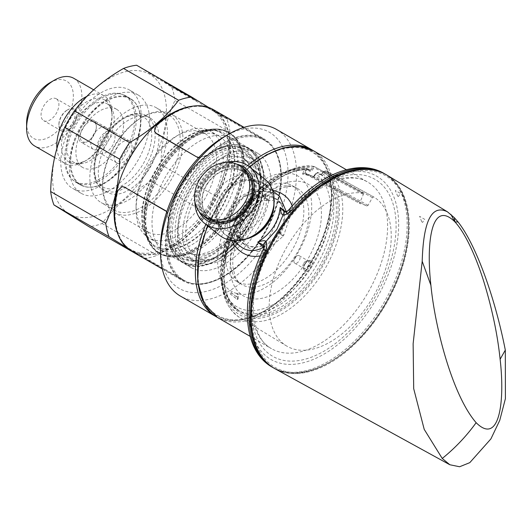 <?xml version="1.0" encoding="UTF-8"?>
<svg xmlns="http://www.w3.org/2000/svg" width="532" height="532" viewBox="0 0 532 532"><rect width="100%" height="100%" fill="white"/><g stroke="black" fill="none" stroke-linecap="round" stroke-linejoin="round"><path stroke-width="0.4" stroke-dasharray="2.66 2" d="M421.71 221.664L422.541 222.429L424.749 219.364L419.575 216.338A5038.153 4047.343 136.9 0 1 421.71 221.664M397.983 196.355L397.49 195.783A5038.153 4056.121 -43.1 0 0 395.356 190.456L400.536 193.488L398.328 196.554L397.983 196.355M166.715 211.902L168.611 220.295A81.762 47.208 120 0 0 182.549 280.657A81.762 47.208 120 0 0 264.311 233.448A81.762 47.208 120 0 0 264.311 139.038A81.762 47.208 120 0 0 207.148 155.191L198.788 157.558M213.299 109.585A81.762 47.208 -60 0 1 213.299 203.995A81.762 47.208 -60 0 1 131.53 251.204M198.556 157.818L207.307 155.557A81.163 46.863 -60 0 1 264.012 139.557A81.163 46.863 -60 0 1 264.012 233.275A81.163 46.863 -60 0 1 182.848 280.138A81.163 46.863 -60 0 1 168.996 220.261L166.822 211.583M122.167 186.592L117.984 190.808A81.163 46.863 120 0 0 131.836 250.685A81.163 46.863 120 0 0 213 203.823A81.163 46.863 120 0 0 213 110.104A81.163 46.863 120 0 0 156.288 126.104L154.599 131.49M363.143 193.149A86.317 49.835 120 0 0 282.904 254.296A86.317 49.835 120 0 0 286.529 345.94A86.317 49.835 120 0 0 372.972 297.109A86.317 49.835 120 0 0 373.637 196.907L372.42 197.618L368.078 205.325L366.874 206.044A75.045 43.325 120 0 0 360.117 203.616L360.011 203.59M368.078 205.325L314.518 175.899L313.587 176.551L313.082 177.901L313.308 176.617A73.722 42.56 120 0 0 313.042 176.464A73.722 42.56 120 0 0 305.248 173.731L360.117 203.623L359.891 202.393L363.383 194.386L363.256 193.196L314.445 166.642A1.204 0.678 118.5 0 0 314.319 166.602L363.137 193.156M274.997 368.736A111.826 64.565 120 0 0 386.132 303.779A111.826 64.565 120 0 0 386.817 175.061M279.938 231.34A110.623 63.867 120 0 0 303.466 371.821A110.623 63.867 120 0 0 407.253 211.344A110.623 63.867 120 0 0 279.938 231.34M372.42 197.618L324.779 171.484L323.143 171.903A82.733 47.767 120 0 1 299.556 296.284A82.733 47.767 120 0 1 222.788 268.826A82.733 47.767 120 0 1 311.712 167.819L313.255 168.438L314.578 167.833A1.204 0.678 118.5 0 0 314.472 166.649A1.204 0.678 118.5 0 0 314.445 166.636L314.319 166.602A85.14 49.157 120 0 0 235.636 227.57A85.14 49.157 120 0 0 239.48 317.418A85.14 49.157 120 0 0 324.44 269.777A85.14 49.157 120 0 0 326.01 170.779L323.143 171.903L322.226 173.538L320.829 174.124A79.66 45.991 -60 0 1 319.4 266.359A79.66 45.991 -60 0 1 240.225 311.526A79.66 45.991 -60 0 1 235.856 227.729A79.66 45.991 -60 0 1 309.591 170.1L307.004 168.624A79.66 45.991 120 0 0 233.289 226.286A79.66 45.991 120 0 0 237.671 310.056A79.66 45.991 120 0 0 316.833 264.916A79.66 45.991 120 0 0 318.309 172.667L315.41 173.778L313.082 177.901A72.518 41.868 120 0 0 302.495 174.117L305.009 172.501L305.907 170.446L307.243 169.854L309.837 171.331L312.51 170.134L310.974 169.509L311.712 167.819L314.319 166.602M306.419 168.425C282.725 164.674 250.24 189.871 233.355 223.892C215.014 258.938 216.305 298.492 237.671 310.056L240.225 311.526C223.613 300.148 219.942 278.116 229.206 245.452C241.887 203.064 283.224 165.093 309.89 170.2L310.974 169.509A80.864 46.683 -60 0 0 224.098 268.261A80.864 46.683 -60 0 0 299.117 295.1A80.864 46.683 -60 0 0 322.226 173.538L322.944 171.803L325.99 170.772L373.624 196.907L326.01 170.779L324.846 171.377A1.204 0.712 -61.3 0 0 324.779 171.484M236.594 235.776A27.79 22.603 -51.4 0 0 242.12 242.718A27.79 22.603 -51.4 0 0 246.795 245.352A27.79 22.603 -51.4 0 0 278.568 232.67L279.533 233.189A27.345 22.244 128.6 0 1 248.125 245.87A27.345 22.244 128.6 0 1 238.004 236.261L236.594 235.776L243.21 240.876L249.122 248.138L257.461 251.636L266.771 250.373L283.15 236.281L282.791 235.45L283.742 235.377L289.415 218.273L283.563 204.88L276.8 199.3A27.79 22.603 -51.4 0 0 262.981 194.978L263.839 196.301A27.345 22.244 128.6 0 1 281.209 204.454A27.345 22.244 128.6 0 1 279.899 232.617L279.214 231.679A27.79 22.603 -51.4 0 0 280.404 203.271A27.79 22.603 -51.4 0 0 276.8 199.3M243.21 240.876A85.413 49.31 -60 0 1 243.636 239.892L242.792 240.018L236.188 234.858L237.771 235.729A27.345 22.244 128.6 0 1 263.24 196.348L261.93 195.051A27.79 22.603 -51.4 0 0 236.188 234.858M261.93 195.051L268.454 200.331C249.209 199.527 233.615 223.633 242.792 240.018M268.454 200.331L268.733 201.076A85.413 49.31 -60 0 1 269.438 200.318L272.178 200.451L281.042 203.144L283.563 204.88M239.48 213.538A55.408 31.993 -60 0 1 292.028 185.475A55.408 31.993 -60 0 1 292.367 249.648A55.408 31.993 -60 0 1 236.62 281.441A55.408 31.993 -60 0 1 239.48 213.538M310.961 262.442A94.39 54.497 120 0 0 331.409 195.124A94.39 54.497 120 0 0 264.663 156.588A94.39 54.497 120 0 0 197.924 272.191A94.39 54.497 120 0 0 264.67 310.721A94.39 54.497 120 0 0 310.961 262.442M294.901 257.807A66.52 38.404 120 0 0 280.756 173.332A66.52 38.404 120 0 0 218.346 269.83A66.52 38.404 120 0 0 294.901 257.807M224.278 136.704A90.181 52.069 -60 0 1 288.045 173.518A90.181 52.069 -60 0 1 224.278 283.968A90.181 52.069 -60 0 1 160.511 247.154M265.388 140.894A80.711 46.597 -60 0 1 264.251 234.299A80.711 46.597 -60 0 1 183.926 280.238A80.711 46.597 -60 0 1 183.926 187.038A80.711 46.597 -60 0 1 264.637 140.441A80.711 46.597 -60 0 1 265.388 140.894M276.627 129.489A96.192 55.534 -60 0 1 275.709 242.133A96.192 55.534 -60 0 1 180.434 296.098M216.404 316.839A96.192 55.534 120 0 0 263.393 311.459A96.192 55.534 120 0 0 310.568 262.256A96.192 55.534 120 0 0 331.409 193.648A96.192 55.534 120 0 0 312.57 150.27M247.679 165.572A96.192 55.534 120 0 0 205.818 224.324M175.62 88.192L177.768 89.436M177.615 89.695L175.467 88.452M178.373 89.921L180.86 91.358M180.707 91.617L178.22 90.181M184.065 93.745L191.773 97.848L184.218 93.486M160.471 79.468L167.001 82.959L160.624 79.208M187.623 95.408L184.178 93.007L187.776 95.148M183.706 93.313L180.488 91.065L184.019 92.814L176.877 88.691L184.019 92.814M184.73 93.951L182.356 92.581L186.187 94.856L182.509 92.322L184.883 93.692M181.232 91.171L183.354 92.402M183.201 92.661L181.08 91.431M178.273 90.287L173.452 87.361L178.426 90.028M170.792 85.885L164.601 82.034L173.106 86.876L164.754 81.775L170.945 85.625M165.858 82.719L162.486 80.365L166.011 82.467M185.262 93.938L176.724 88.95L185.415 93.679M173.592 87.627L177.482 89.602L173.745 87.368M190.177 97.157L183.726 93.28L190.33 96.897M170.267 85.306L166.835 83.245L170.42 85.047M196.474 100.907L192.577 98.586L196.627 100.648M171.883 86.384L170.26 85.379L172.036 86.124M175.68 88.405L172.833 86.709L175.833 88.146M176.87 88.937L172.149 86.211L178.346 89.855L172.302 85.951L177.023 88.678M179.517 90.792L185.316 94.144L176.571 88.957L185.469 93.885L179.67 90.533M166.104 82.719L170.213 84.814L166.257 82.46M182.503 92.847L177.635 89.961L182.656 92.588M186.526 94.816L190.383 97.123L186.679 94.556M191.214 97.376L193.335 98.606M193.183 98.866L191.061 97.635M116.867 109.459A33.669 19.438 120 0 0 116.555 109.266A33.669 19.438 120 0 0 82.886 128.704A33.669 19.438 120 0 0 82.886 167.58A33.669 19.438 120 0 0 116.395 148.421A33.669 19.438 120 0 0 116.867 109.459M67.112 110.157A12.628 7.288 -60 0 1 67.837 109.705A12.628 7.288 -60 0 1 74.148 109.08A12.628 7.288 -60 0 1 74.267 109.153A12.628 7.288 -60 0 1 74.088 123.763A12.628 7.288 -60 0 1 61.526 130.952A12.628 7.288 -60 0 1 58.906 125.173A12.628 7.288 -60 0 1 67.112 110.157M56.412 98.846A12.628 7.288 120 0 0 56.292 98.772A12.628 7.288 120 0 0 43.671 106.061A12.628 7.288 120 0 0 43.671 120.644A12.628 7.288 120 0 0 56.232 113.456A12.628 7.288 120 0 0 56.412 98.846M136.631 65.25L171.676 87.042A88.678 51.198 -60 0 1 174.955 100.435C166.17 119.434 161.509 140.814 160.957 164.574A88.678 51.198 -60 0 1 151.135 181.166C130.673 192.903 114.327 207.021 102.097 223.513A88.678 51.198 -60 0 1 88.99 226.712M160.957 164.574L216.032 196.368C224.817 177.369 229.485 155.989 230.03 132.229A88.678 51.198 120 0 0 226.752 118.842L208.637 107.444M144.172 258.499A88.678 51.198 120 0 0 157.173 255.307C177.635 243.57 193.981 229.452 206.21 212.96A88.678 51.198 120 0 0 216.032 196.368M206.21 212.96L151.135 181.166M68.462 213.385A80.565 46.51 -60 0 1 95.793 88.132A80.565 46.51 -60 0 1 164.235 130.692A80.565 46.51 -60 0 1 68.462 213.385M138.44 95.188A56.811 32.804 120 0 0 137.908 94.869A56.811 32.804 120 0 0 81.09 127.667A56.811 32.804 120 0 0 81.09 193.269A56.811 32.804 120 0 0 137.635 160.937A56.811 32.804 120 0 0 138.44 95.188M129.934 90.274A56.811 32.804 -60 0 1 129.136 156.029A56.811 32.804 -60 0 1 72.591 188.361A56.811 32.804 -60 0 1 72.591 122.759A56.811 32.804 -60 0 1 129.402 89.961A56.811 32.804 -60 0 1 129.934 90.274M126.41 96.225A49.902 28.808 120 0 0 125.944 95.946A49.902 28.808 120 0 0 76.043 124.754A49.902 28.808 120 0 0 76.043 182.376A49.902 28.808 120 0 0 125.712 153.974A49.902 28.808 120 0 0 126.41 96.225M131.072 99.265A49.602 28.635 -60 0 1 140.661 117.293A49.602 28.635 -60 0 1 101.891 184.451A49.602 28.635 -60 0 1 81.01 184.897A49.602 28.635 -60 0 1 81.01 127.62A49.602 28.635 -60 0 1 130.606 98.985A49.602 28.635 -60 0 1 131.072 99.265M56.911 148.508A39.075 22.563 120 0 0 64.877 163.43A39.075 22.563 120 0 0 84.415 161.495A39.075 22.563 120 0 0 112.046 113.635A39.075 22.563 120 0 0 104.319 95.966A39.075 22.563 120 0 0 103.953 95.747A39.075 22.563 120 0 0 86.862 96.392M73.768 78.317A39.075 22.563 -60 0 1 74.134 78.537A39.075 22.563 -60 0 1 73.589 123.763A39.075 22.563 -60 0 1 34.693 146.007M49.981 82.713A33.064 19.092 -60 0 1 71.501 107.85A33.064 19.092 -60 0 1 33.137 138.16A33.064 19.092 -60 0 1 26.6 123.205M192.019 106.274A80.711 46.597 -60 0 1 211.497 109.758A80.711 46.597 -60 0 1 212.248 110.21A80.711 46.597 -60 0 1 211.111 203.616A80.711 46.597 -60 0 1 130.786 249.555A80.711 46.597 -60 0 1 118.024 234.439M143.028 257.84L126.436 247.413M171.676 87.042L226.752 118.842M102.097 223.513L157.173 255.307M230.03 132.229L174.955 100.435M124.987 95.747A49.602 28.635 -60 0 1 124.282 153.15A49.602 28.635 -60 0 1 74.919 181.379A49.602 28.635 -60 0 1 74.919 124.109A49.602 28.635 -60 0 1 124.521 95.467A49.602 28.635 -60 0 1 124.987 95.747M66.334 110.609A11.425 6.597 -60 0 1 66.985 110.197A11.425 6.597 -60 0 1 75.065 114.865A11.425 6.597 -60 0 1 66.985 128.85A11.425 6.597 -60 0 1 58.906 124.189A11.425 6.597 -60 0 1 66.334 110.609M279.533 233.189L279.3 232.664L279.899 232.617M237.771 235.729L238.369 235.689L238.004 236.261M263.839 196.301L263.473 196.873L263.24 196.348M206.077 217.994A30.962 25.184 128.6 0 1 198.07 203.264A30.962 25.184 128.6 0 1 213.053 171.091A30.962 25.184 128.6 0 1 244.727 169.608M279.214 231.679L283.742 235.377M279.3 232.664L282.791 235.45M269.438 200.318L262.981 194.978M263.473 196.873L268.733 201.076M288.836 209.841A6.012 1.47 -139.7 0 0 289.175 211.27A105.815 61.094 -60 0 1 398.269 216.019A105.815 61.094 -60 0 1 303.386 362.731A105.815 61.094 -60 0 1 264.564 249.328A6.012 0.632 25.7 0 0 263.393 249.175M285.086 211.909A6.012 2.461 -92.1 0 1 286.036 212.321L289.175 211.27L290.851 212.614A3.006 2.447 -51.4 0 1 286.854 213.731L287.898 214.33A3.006 2.667 -69.7 0 0 291.19 212.973L290.851 212.614A102.204 59.005 120 0 1 395.748 217.987A102.204 59.005 120 0 1 304.257 359.452A102.204 59.005 120 0 1 266.239 250.672L266.791 252.141L262.595 255.4L260.288 255.972M286.036 212.321L284.128 211.53M291.19 212.973L292.168 212.913L292.926 208.504C289.9 211.995 287.686 213.239 286.269 212.221L286.056 212.095A3.006 2.447 -51.4 0 0 286.854 213.731L283.609 211.144M231.234 240.358L228.095 231.713L227.29 226.353L227.304 220.88L228.162 215.513L229.897 210.306L234.06 203.197L239.912 197.292L244.534 194.187L249.594 191.806L254.928 190.177L260.414 189.292L265.867 189.153L272.391 189.977M292.228 205.957L292.926 208.504A96.192 55.534 120 0 1 367.685 182.057L346.319 169.721M250.126 336.337L271.493 348.673C250.665 338.552 246.309 294.449 266.791 252.141L262.595 255.4A96.192 55.534 120 0 0 271.493 348.673A96.192 55.534 120 0 0 363.309 300.287A96.192 55.534 120 0 0 367.685 182.057C350.841 171.111 317.956 182.669 292.168 212.913L290.465 214.23L287.898 214.33A3.006 2.667 -69.7 0 1 286.269 212.221L286.302 211.643M279.679 196.375L277.125 194.639L267.077 191.347L255.407 191.713L244.108 196.009L235.117 204.095L230.057 214.968L229.518 226.838L233.109 237.844L239.919 246.176C234.885 241.495 231.846 236.461 230.808 231.068C228.348 220.953 230.629 211.517 237.658 202.758C249.009 190.908 263.48 190.323 270.409 192.178C275.21 193.535 278.303 194.931 279.679 196.375M266.645 250.924A3.006 2.6 -30.5 0 0 266.878 248.112L267.33 250.346C266.918 249.847 268.407 253.525 262.595 255.4C264.683 250.991 265.069 248.211 263.739 247.061M263.766 245.425L263.766 245.425A6.012 2.879 154.5 0 0 264.258 246.003L264.564 249.328L266.239 250.672A3.006 2.447 -51.4 0 0 265.993 247.094L266.878 248.105A3.006 2.6 -30.5 0 0 266.878 248.105A3.006 2.6 -30.5 0 0 266.12 247.333A3.006 2.6 -30.5 0 0 263.985 247.001M263.267 244.913L265.993 247.094A3.006 2.447 -51.4 0 0 263.998 246.722M219.523 235.277A36.07 29.34 128.6 0 1 217.774 190.542A36.07 29.34 128.6 0 1 261.578 176.877A36.07 29.34 128.6 0 1 264.55 178.905M226.127 162.38A36.07 29.34 -51.4 0 0 194.912 201.448M236.767 164.175A32.465 26.407 -51.4 0 0 204.773 177.322A32.465 26.407 -51.4 0 0 199.021 211.43M335.546 188.827L313.042 176.464L304.956 173.638L302.495 174.117L304.364 169.828L305.907 170.446M236.973 299.243L237.525 298.392L237.738 293.897L236.94 293.265L236.314 296.73L230.901 292.407L230.057 293.711L236.973 299.243L237.611 299.609L238.163 298.758L237.525 298.392M305.302 263.646A6.045 3.491 -60 0 1 308.048 260.906A6.045 3.491 -60 0 1 312.317 263.373A6.045 3.491 -60 0 1 308.048 270.775A6.045 3.491 -60 0 1 303.772 268.308A6.045 3.491 -60 0 1 305.302 263.646M319.586 174.815A1.204 0.712 -60 0 1 319.652 174.709A1.204 0.712 -60 0 1 320.809 174.11L322.026 173.439L322.445 173.691L319.586 174.815L317.065 173.365L315.41 173.778A77.253 44.602 120 0 1 293.145 289.887A77.253 44.602 120 0 1 221.525 264.271A77.253 44.602 120 0 1 304.364 169.828L307.004 168.624A1.204 0.678 -60.3 0 1 307.15 168.677A1.204 0.678 -60.3 0 1 307.243 169.854M309.591 170.1A1.204 0.678 -60.3 0 1 309.744 170.154L307.004 168.624M317.065 173.365A1.204 0.712 -60 0 1 317.132 173.259A1.204 0.712 -60 0 1 318.289 172.661L320.829 174.124M315.636 173.931L314.518 175.899L313.308 176.617L316.48 172.548L317.79 172.454L320.809 174.11M335.805 188.973L366.874 206.044M359.891 202.393L305.009 172.501L305.122 173.685L360.018 203.59M309.75 170.16A1.204 0.678 -60.3 0 1 309.837 171.331M230.057 293.711L237.611 299.609M230.901 292.407L231.54 292.773L230.695 294.083M236.314 296.73L231.54 292.773M237.738 293.897L238.376 294.269L237.578 293.631L236.953 297.095M237.578 293.631L236.94 293.265M238.163 298.758L238.376 294.269M304.996 263.593A4.841 2.793 -60 0 1 307.197 261.398A4.841 2.793 -60 0 1 309.112 260.966A4.841 2.793 -60 0 1 309.617 266.745A4.841 2.793 -60 0 1 304.357 269.205A4.841 2.793 -60 0 1 303.772 267.323A4.841 2.793 -60 0 1 304.996 263.593M303.938 263.034A4.356 2.514 -60 0 1 307.649 260.667A4.356 2.514 -60 0 1 308.101 260.84A4.356 2.514 -60 0 1 308.101 265.874A4.356 2.514 -60 0 1 303.739 268.387A4.356 2.514 -60 0 1 303.366 268.081A4.356 2.514 -60 0 1 303.938 263.034M296.224 256.457A4.356 2.514 120 0 0 295.014 257.874A4.356 2.514 120 0 0 294.189 259.603A4.356 2.514 120 0 0 294.814 263.234A4.356 2.514 120 0 0 299.17 260.72A4.356 2.514 120 0 0 299.17 255.686A4.356 2.514 120 0 0 296.224 256.457L294.189 259.603A67.032 38.703 120 0 0 295.22 258.04A67.032 38.703 120 0 0 296.224 256.457M283.15 236.281L278.568 232.67M238.369 235.689L243.636 239.892M263.712 245.312L264.258 246.003M93.825 120.445A12.628 7.288 120 0 0 93.705 120.372A12.628 7.288 120 0 0 81.077 127.66A12.628 7.288 120 0 0 81.077 142.244A12.628 7.288 120 0 0 87.394 141.618A12.628 7.288 120 0 0 88.113 141.166A12.628 7.288 120 0 0 96.319 126.15A12.628 7.288 120 0 0 93.825 120.445M88.897 140.714A11.425 6.597 120 0 0 96.319 127.135A11.425 6.597 120 0 0 88.239 122.473A11.425 6.597 120 0 0 80.166 136.458A11.425 6.597 120 0 0 88.245 141.126A11.425 6.597 120 0 0 88.897 140.714M106.154 127.56A12.628 7.288 -60 0 1 105.974 142.17A12.628 7.288 -60 0 1 93.406 149.359A12.628 7.288 -60 0 1 93.406 134.782A12.628 7.288 -60 0 1 106.034 127.494A12.628 7.288 -60 0 1 106.154 127.56M251.057 231.733A58.919 34.015 -60 0 1 194.818 261.365A58.919 34.015 -60 0 1 194.818 193.329A58.919 34.015 -60 0 1 253.737 159.314A58.919 34.015 -60 0 1 251.057 231.733M199.547 190.582A54.41 31.415 120 0 0 196.74 257.262A54.41 31.415 120 0 0 251.483 226.047A54.41 31.415 120 0 0 251.151 163.025A54.41 31.415 120 0 0 199.547 190.582M112.525 131.244A12.628 7.288 120 0 0 112.412 131.171A12.628 7.288 120 0 0 99.783 138.46A12.628 7.288 120 0 0 99.783 153.043A12.628 7.288 120 0 0 112.352 145.854A12.628 7.288 120 0 0 112.525 131.244M232.457 138.712A66.134 38.184 120 0 0 231.839 138.34A66.134 38.184 120 0 0 165.705 176.524A66.134 38.184 120 0 0 165.705 252.886A66.134 38.184 120 0 0 184.145 255.347A66.134 38.184 120 0 0 231.839 214.702A66.134 38.184 120 0 0 243.191 153.076A66.134 38.184 120 0 0 232.457 138.712M257.967 153.435A66.134 38.184 120 0 0 257.348 153.063A66.134 38.184 120 0 0 191.214 191.247A66.134 38.184 120 0 0 191.214 267.609A66.134 38.184 120 0 0 257.036 229.97A66.134 38.184 120 0 0 257.967 153.435M221.525 133.093A65.529 37.832 120 0 0 220.913 132.721A65.529 37.832 120 0 0 155.377 170.559A65.529 37.832 120 0 0 155.377 246.23A65.529 37.832 120 0 0 220.6 208.93A65.529 37.832 120 0 0 221.525 133.093M219.536 136.451A61.626 35.578 -60 0 1 218.665 207.766A61.626 35.578 -60 0 1 157.332 242.845A61.626 35.578 -60 0 1 157.332 171.69A61.626 35.578 -60 0 1 218.958 136.106A61.626 35.578 -60 0 1 219.536 136.451M211.031 131.544A61.626 35.578 120 0 0 210.453 131.198A61.626 35.578 120 0 0 179.643 134.25A61.626 35.578 120 0 0 136.066 209.728A61.626 35.578 120 0 0 148.255 237.591A61.626 35.578 120 0 0 148.834 237.937A61.626 35.578 120 0 0 210.16 202.858A61.626 35.578 120 0 0 211.031 131.544M205.239 133.698A56.864 32.831 -60 0 1 204.441 199.507A56.864 32.831 -60 0 1 147.843 231.872A56.864 32.831 -60 0 1 147.311 231.553A56.864 32.831 -60 0 1 136.066 205.837A56.864 32.831 -60 0 1 176.278 136.192A56.864 32.831 -60 0 1 204.707 133.379A56.864 32.831 -60 0 1 205.239 133.698M171.763 114.367A56.864 32.831 120 0 0 171.231 114.047A56.864 32.831 120 0 0 142.802 116.867A56.864 32.831 120 0 0 102.59 186.513A56.864 32.831 120 0 0 113.835 212.221A56.864 32.831 120 0 0 114.367 212.541A56.864 32.831 120 0 0 170.965 180.175A56.864 32.831 120 0 0 171.763 114.367M169.322 115.278A54.863 31.674 -60 0 1 168.551 178.765A54.863 31.674 -60 0 1 113.954 209.987A54.863 31.674 -60 0 1 113.436 209.681A54.863 31.674 -60 0 1 102.59 184.877A54.863 31.674 -60 0 1 141.379 117.685A54.863 31.674 -60 0 1 168.81 114.965A54.863 31.674 -60 0 1 169.322 115.278M156.574 107.91A54.863 31.674 120 0 0 156.056 107.604A54.863 31.674 120 0 0 101.2 139.278A54.863 31.674 120 0 0 101.2 202.626A54.863 31.674 120 0 0 155.796 171.397A54.863 31.674 120 0 0 156.574 107.91M150.476 118.204A42.899 24.765 -60 0 1 149.871 167.846A42.899 24.765 -60 0 1 107.178 192.265A42.899 24.765 -60 0 1 107.178 142.729A42.899 24.765 -60 0 1 150.077 117.964A42.899 24.765 -60 0 1 150.476 118.204M129.535 141.06A12.628 7.288 -60 0 1 129.356 155.67A12.628 7.288 -60 0 1 116.787 162.859A12.628 7.288 -60 0 1 116.787 148.282A12.628 7.288 -60 0 1 129.416 140.987A12.628 7.288 -60 0 1 129.535 141.06M220.973 194.712A28.409 23.109 128.6 0 1 258.791 184.112A28.409 23.109 128.6 0 1 259.011 184.291A28.409 23.109 128.6 0 1 259.111 220.727A28.409 23.109 128.6 0 1 223.553 228.68A28.409 23.109 128.6 0 1 223.327 228.501A28.409 23.109 128.6 0 1 215.985 214.988A28.409 23.109 128.6 0 1 220.973 194.712M204.175 181.545A30.018 24.419 128.6 0 1 250.1 178.154A30.018 24.419 128.6 0 1 221.937 221.704A30.018 24.419 128.6 0 1 204.175 181.545M200.325 202.486A28.409 23.109 -51.4 0 0 207.673 215.999A28.409 23.109 -51.4 0 0 243.457 208.225A28.409 23.109 -51.4 0 0 243.131 171.61A28.409 23.109 -51.4 0 0 214.077 172.967A28.409 23.109 -51.4 0 0 200.325 202.486M207.148 155.191L207.307 155.557M168.996 220.261L168.611 220.295M117.592 190.842L117.984 190.808M156.288 126.104L156.135 125.738M363.383 194.386L314.578 167.833M312.51 170.134L313.255 168.438M107.504 104.053A33.669 19.438 -60 0 1 107.032 143.015A33.669 19.438 -60 0 1 73.522 162.174A33.669 19.438 -60 0 1 73.522 123.298A33.669 19.438 -60 0 1 107.191 103.86A33.669 19.438 -60 0 1 107.504 104.053M140.661 117.293C139.697 108.568 136.372 102.37 130.686 98.693A49.902 28.808 -60 0 1 129.961 156.428A49.902 28.808 -60 0 1 80.299 184.83A49.902 28.808 -60 0 1 80.299 127.208A49.902 28.808 -60 0 1 130.194 98.4A49.902 28.808 -60 0 1 130.666 98.679L125.944 95.946M104.97 100.149A35.784 20.655 120 0 0 63.468 132.94A35.784 20.655 120 0 0 86.749 160.152A35.784 20.655 120 0 0 112.046 116.328A35.784 20.655 120 0 0 104.97 100.149M273.455 367.851A111.826 64.565 120 0 0 380.194 311.606A111.826 64.565 120 0 0 385.281 174.163C414.342 189.625 416.516 244.979 390.688 294.376C363.043 351.173 304.969 388.047 273.455 367.851M384.004 173.432A111.826 64.565 -60 0 1 378.917 310.874A111.826 64.565 -60 0 1 272.178 367.113M286.056 212.095L285.711 211.822M313.694 150.889A96.192 55.534 -60 0 1 309.318 269.119A96.192 55.534 -60 0 1 217.502 317.498M207.879 225.967A96.192 55.534 -60 0 1 249.681 167.028M274.02 203.583A31.867 25.915 -51.4 0 0 265.528 185.076A31.867 25.915 -51.4 0 0 225.395 193.794A31.867 25.915 -51.4 0 0 225.754 234.865A31.867 25.915 -51.4 0 0 228.381 236.66A31.867 25.915 -51.4 0 0 245.684 239.061M232.896 240.57L225.754 234.865L228.281 236.587C234.559 240.092 241.714 240.417 249.754 237.565A32.186 26.181 128.6 0 1 227.663 236.494A32.186 26.181 128.6 0 1 222.336 196.394A32.186 26.181 128.6 0 1 262.535 182.576A32.186 26.181 128.6 0 1 273.468 207.879C274.559 198.017 271.912 190.416 265.528 185.076L272.67 190.775M305.135 263.52A64.545 37.267 -60 0 1 230.855 275.184A64.545 37.267 -60 0 1 291.41 181.552A64.545 37.267 -60 0 1 305.135 263.52M323.37 172.055L322.445 173.691M307.922 268.188A94.989 54.843 -60 0 1 198.602 285.358A94.989 54.843 -60 0 1 287.719 147.557A94.989 54.843 -60 0 1 307.922 268.188M244.294 216.305A55.528 32.06 -60 0 1 296.956 188.182A55.528 32.06 -60 0 1 294.775 256.63A55.528 32.06 -60 0 1 241.435 284.354A55.528 32.06 -60 0 1 244.294 216.305M241.003 225.448A54.217 31.302 120 0 0 243.131 158.622A54.217 31.302 120 0 0 191.72 186.08A54.217 31.302 120 0 0 188.92 252.52A54.217 31.302 120 0 0 241.003 225.448M239.407 225.136A60.229 34.773 120 0 0 226.599 148.647A60.229 34.773 120 0 0 170.094 236.022A60.229 34.773 120 0 0 239.407 225.136M240.364 225.9A62.33 35.983 -60 0 1 168.631 237.166A62.33 35.983 -60 0 1 227.111 146.746A62.33 35.983 -60 0 1 240.364 225.9M240.996 226.353A63.182 36.475 -60 0 1 193.402 261.066A63.182 36.475 -60 0 1 167.607 229.206A63.182 36.475 -60 0 1 183.567 180.474A63.182 36.475 -60 0 1 212.281 151.826A63.182 36.475 -60 0 1 254.263 161.535A63.182 36.475 -60 0 1 240.996 226.353M184.152 180.581A65.483 37.805 120 0 0 167.607 231.081A65.483 37.805 120 0 0 213.911 257.814A65.483 37.805 120 0 0 260.215 177.622A65.483 37.805 120 0 0 213.911 150.889A65.483 37.805 120 0 0 184.152 180.581M184.591 180.8A65.835 38.011 -60 0 1 247.427 147.683A65.835 38.011 -60 0 1 244.434 228.6A65.835 38.011 -60 0 1 181.598 261.711A65.835 38.011 -60 0 1 184.591 180.8M187.211 182.31A65.835 38.011 120 0 0 184.218 263.227A65.835 38.011 120 0 0 247.054 230.117A65.835 38.011 120 0 0 250.053 149.199A65.835 38.011 120 0 0 187.211 182.31M188.607 183.241A64.631 37.313 120 0 0 202.353 265.315A64.631 37.313 120 0 0 262.994 171.557A64.631 37.313 120 0 0 188.607 183.241M245.585 228.753A60.721 35.059 -60 0 1 175.7 239.726A60.721 35.059 -60 0 1 232.67 151.633A60.721 35.059 -60 0 1 245.585 228.753M246.043 228.833A58.919 34.015 -60 0 1 189.804 258.466A58.919 34.015 -60 0 1 189.804 190.429A58.919 34.015 -60 0 1 248.717 156.415A58.919 34.015 -60 0 1 246.043 228.833M230.403 133.579A69.552 40.153 120 0 0 153.342 187.237A69.552 40.153 120 0 0 179.597 256.244A69.552 40.153 120 0 0 229.751 213.498A69.552 40.153 120 0 0 241.694 148.687A69.552 40.153 120 0 0 230.403 133.579M243.191 153.076L241.694 148.687C239.287 141.712 235.41 136.538 230.063 133.166A69.739 40.266 -60 0 1 229.059 213.857A69.739 40.266 -60 0 1 159.653 253.551A69.739 40.266 -60 0 1 159.653 173.026A69.739 40.266 -60 0 1 229.392 132.761A69.739 40.266 -60 0 1 230.043 133.153L228.574 132.288A69.739 40.266 120 0 0 158.829 172.554A69.739 40.266 120 0 0 158.829 253.079A69.739 40.266 120 0 0 228.241 213.385A69.739 40.266 120 0 0 229.226 132.681A69.739 40.266 120 0 0 228.574 132.288C220.634 127.88 211.277 127.8 200.504 132.049A69.459 40.099 -60 0 1 228.534 132.608A69.459 40.099 -60 0 1 227.224 213.551A69.459 40.099 -60 0 1 157.778 252.135A69.459 40.099 -60 0 1 144.591 228.893A69.459 40.099 -60 0 1 200.504 132.049L197.844 133.12A66.66 38.484 120 0 0 144.192 226.053A66.66 38.484 120 0 0 156.84 248.358A66.66 38.484 120 0 0 223.487 211.337A66.66 38.484 120 0 0 224.743 133.652A66.66 38.484 120 0 0 197.844 133.12C210.153 129.562 217.994 129.515 221.372 132.993A65.529 37.832 -60 0 1 221.984 133.359A65.529 37.832 -60 0 1 221.059 209.196A65.529 37.832 -60 0 1 155.843 246.496A65.529 37.832 -60 0 1 155.843 170.825A65.529 37.832 -60 0 1 221.372 132.993L220.913 132.721M146.652 115.996A42.899 24.765 120 0 0 146.253 115.757A42.899 24.765 120 0 0 103.354 140.521A42.899 24.765 120 0 0 103.354 190.057A42.899 24.765 120 0 0 146.047 165.638A42.899 24.765 120 0 0 146.652 115.996M143.726 117.087A40.492 23.375 120 0 0 95.594 158.649A40.492 23.375 120 0 0 129.988 180.035A40.492 23.375 120 0 0 143.726 117.087M207.433 183.939A28.662 23.315 128.6 0 1 245.811 173.425A28.662 23.315 128.6 0 1 245.917 210.193A28.662 23.315 128.6 0 1 210.04 218.213A28.662 23.315 128.6 0 1 207.433 183.939M207.174 183.74A28.708 23.355 -51.4 0 0 214.609 220.793A28.708 23.355 -51.4 0 0 245.724 210.034A28.708 23.355 -51.4 0 0 249.342 177.316A28.708 23.355 -51.4 0 0 207.174 183.74M204.82 181.971A29.426 23.933 128.6 0 1 248.038 175.38A29.426 23.933 128.6 0 1 244.328 208.923A29.426 23.933 128.6 0 1 212.441 219.949A29.426 23.933 128.6 0 1 204.82 181.971M162.313 268.973L182.549 280.657M244.075 127.354L264.311 139.038M131.836 250.685L182.848 280.138M213 110.104L264.012 139.557M313.774 166.423C281.401 160.325 234.665 207.713 224.477 255.32C218.053 285.119 223.054 305.82 239.48 317.418L286.529 345.94M331.409 195.124L331.409 193.648M264.67 310.721L263.393 311.459M116.555 109.266L107.371 103.966C110.064 105.176 111.62 109.299 112.046 116.328L112.046 113.635M82.886 167.58L73.522 162.174C74.247 162.34 76.409 165.259 86.749 160.152L84.415 161.495M74.148 109.08L56.292 98.772M61.526 130.952L43.671 120.644M137.908 94.869L129.402 89.961M81.09 193.269L72.591 188.361M101.891 184.451C93.605 188.075 86.41 188.202 80.299 184.83L76.043 182.376M103.953 95.747L93.705 89.828M64.877 163.43L54.636 157.519M264.637 140.441L211.497 109.758M183.926 280.238L130.786 249.555M130.606 98.985L124.521 95.467M81.01 184.897L74.919 181.379M58.906 124.189L58.906 125.173M66.985 110.197L67.837 109.705M281.209 204.454L280.404 203.271M248.125 245.87L246.795 245.352M303.772 267.323L303.772 268.308M307.197 261.398L308.048 260.906M303.366 268.081L304.357 269.205M307.649 260.667L309.112 260.966M294.814 263.234L303.739 268.387M299.17 255.686L308.101 260.84M207.473 225.648L225.422 193.149L249.328 166.749M236.62 281.441L241.435 284.354C238.921 282.931 236.826 280.304 235.157 276.467L233.096 268.062C232.238 260.693 233.222 252.241 236.035 242.705C240.67 227.949 248.245 214.955 258.771 203.723C265.495 196.787 272.171 191.899 278.808 189.06C286.921 185.947 292.966 185.655 296.956 188.182L292.028 185.475M249.122 248.138L242.12 242.718M96.319 127.135L96.319 126.15M88.245 141.126L87.394 141.618M106.034 127.494L93.705 120.372M93.406 149.359L81.077 142.244M251.151 163.025L243.131 158.622C246.835 160.983 249.322 163.996 250.585 167.68L252.653 176.704C253.737 191.56 249.056 207.433 238.609 224.324C229.804 237.565 220.048 246.695 209.342 251.729L200.484 254.449C196.667 255.194 192.81 254.549 188.92 252.52L196.74 257.262M167.607 229.206C167.015 201.907 188.335 164.967 212.281 151.826L213.911 150.889C226.785 143.64 237.957 142.576 247.427 147.683L250.053 149.199C267.317 158.416 268.6 191.021 253.405 220.088C237.132 253.505 202.965 275.197 184.218 263.227L181.598 261.711C172.435 256.065 167.773 245.857 167.607 231.081L167.607 229.206M194.818 261.365L189.804 258.466C193.808 260.786 198.569 261.551 204.082 260.76L214.117 257.654C225.741 252.128 236.148 242.412 245.345 228.507C264.251 200.511 264.956 164.228 248.717 156.415L253.737 159.314M257.348 153.063L231.839 138.34M191.214 267.609L165.705 252.886M184.145 255.347L179.597 256.244C172.036 257.707 165.386 256.81 159.653 253.551L158.829 253.079C151.041 248.411 146.3 240.351 144.591 228.893L144.192 226.053C146.413 239.407 151.986 244.394 155.843 246.496L155.377 246.23M218.958 136.106L210.453 131.198M157.332 242.845L148.834 237.937M136.066 205.837L136.066 209.728M176.278 136.192L179.643 134.25M204.707 133.379L171.231 114.047M147.843 231.872L114.367 212.541M102.59 184.877L102.59 186.513M141.379 117.685L142.802 116.867M168.81 114.965L156.056 107.604M113.954 209.987L101.2 202.626M150.077 117.964L146.253 115.757C134.017 108.249 113.695 120.152 102.59 139.816C90.906 159.321 90.633 183.168 103.354 190.057L107.178 192.265M129.416 140.987L112.412 131.171M116.787 162.859L99.783 153.043M259.011 184.291L245.811 173.425L249.342 177.316L248.038 175.38C262.961 194.187 234.08 230.343 212.441 219.949L214.609 220.793L210.04 218.213L223.553 228.68M207.673 215.999L223.327 228.501M243.131 171.61L258.791 184.112"/><path stroke-width="0.8" d="M165.339 210.785L124.528 187.224L165.731 210.758L166.715 211.902M156.401 133.379L197.372 157.306L156.561 133.745L154.513 131.298L156.135 125.738A81.762 47.208 -60 0 1 213.299 109.585L244.075 127.354M198.788 157.558L197.219 156.94M162.313 268.973L131.53 251.204A81.762 47.208 -60 0 1 117.592 190.842L121.961 186.606L124.528 187.224M166.822 211.583L165.731 210.758M124.92 187.198L122.167 186.592M154.599 131.49L156.561 133.745M197.372 157.306L198.556 157.818M449.826 464.742L442.238 458.464L424.217 429.371L413.697 388.686L413.131 343.712L422.202 261.285C423.406 220.614 431.818 204.122 447.439 211.809L386.817 175.061A111.826 64.565 120 0 0 284.806 222.968A111.826 64.565 120 0 0 274.997 368.736L449.826 464.749L459.615 466.75L469.789 462.647L490.91 438.893L499.734 420.413L505.4 398.687L505.314 350.109C494.74 296.178 475.468 243.902 458.099 222.03L454.88 221.851A120.212 96.678 -43.1 0 0 454.341 217.674L458.099 222.03M447.439 211.809L454.341 217.674M422.202 261.285L430.9 285.272C435.063 328.071 452.559 395.482 476.14 422.687C498.969 445.444 505.214 403.156 500.12 359.26C497.62 335.107 492.293 309.564 484.133 282.632C476.619 258.286 465.753 233.595 455.099 222.083M442.238 458.464C455.179 447.991 466.478 436.067 476.14 422.687M430.9 285.272C425.946 241.747 431.765 199.374 454.661 221.611L454.88 221.851M454.661 221.611L450.883 214.323M500.12 359.26L505.314 350.109M205.818 224.324A96.192 55.534 120 0 0 215.294 316.227L180.434 296.098A96.192 55.534 -60 0 1 160.511 252.062L160.511 247.154A90.181 52.069 -60 0 1 180.049 182.835A90.181 52.069 -60 0 1 224.278 136.704L228.527 134.25A96.192 55.534 -60 0 1 276.627 129.489L311.486 149.612A96.192 55.534 120 0 0 247.679 165.572M160.511 252.062A96.192 55.534 -60 0 1 181.352 183.454A96.192 55.534 -60 0 1 228.527 134.25M312.57 150.27A96.192 55.534 120 0 0 311.486 149.612M215.294 316.227A96.192 55.534 120 0 0 216.404 316.839M143.028 257.84L88.99 226.712L53.945 204.92A88.678 51.198 -60 0 1 50.666 191.533C51.218 167.773 55.88 146.393 64.665 127.394A88.678 51.198 -60 0 1 74.487 110.802C86.716 94.31 103.062 80.192 123.53 68.455A88.678 51.198 -60 0 1 136.631 65.25L191.706 97.05A88.678 51.198 120 0 0 178.606 100.255C166.376 116.747 150.024 130.859 129.562 142.603A88.678 51.198 120 0 0 119.74 159.194C119.195 182.948 114.526 204.328 105.742 223.327A88.678 51.198 120 0 0 109.027 236.72L126.436 247.413M86.862 96.392A39.075 22.563 120 0 0 56.911 148.508M54.636 157.519L34.693 146.007A39.075 22.563 -60 0 1 34.327 145.788A39.075 22.563 -60 0 1 26.6 128.119A39.075 22.563 -60 0 1 54.231 80.252A39.075 22.563 -60 0 1 73.768 78.317L93.705 89.828M26.6 128.119L26.6 123.205A33.064 19.092 -60 0 1 49.981 82.713L54.231 80.252M118.024 234.439A80.711 46.597 -60 0 1 130.786 156.361A80.711 46.597 -60 0 1 192.019 106.274M208.637 107.444L191.706 97.05M123.53 68.455L178.606 100.255M129.562 142.603L74.487 110.802M64.665 127.394L119.74 159.194M105.742 223.327L50.666 191.533M53.945 204.92L109.027 236.72M194.792 200.644A30.962 25.184 -51.4 0 0 202.798 215.374A30.962 25.184 -51.4 0 0 241.801 206.901A30.962 25.184 -51.4 0 0 241.448 166.988A30.962 25.184 -51.4 0 0 209.774 168.471A30.962 25.184 -51.4 0 0 194.792 200.644M241.448 166.988L244.727 169.608A30.962 25.184 128.6 0 1 245.079 209.522A30.962 25.184 128.6 0 1 206.077 217.994L202.798 215.374M263.234 244.886L257.694 242.18C271.054 233.674 278.549 222.083 280.184 207.407C280.61 212.009 281.568 214.556 283.057 215.048A6.012 2.461 -92.1 0 1 285.086 211.909C285.611 212.235 286.861 211.543 288.836 209.841L288.836 209.841A6.012 1.47 -139.7 0 1 291.456 210.512C288.923 213.305 286.123 214.815 283.057 215.048L276.84 229.432L266.027 241.382C267.177 244.188 266.984 247.3 265.441 250.732A6.012 0.632 25.7 0 1 263.393 249.175L263.766 245.425L263.267 244.913L263.712 245.312M285.086 211.909L284.128 211.53M285.711 211.822L280.184 207.407L283.596 211.131M260.288 255.972L255.486 256.497L250.911 256.111L246.456 254.841L242.233 252.693L238.323 249.714L234.865 246.01L231.234 240.358M272.391 189.977L280.79 192.99L284.753 195.543L288.038 198.655L290.558 202.213L292.228 205.957M286.302 211.643L279.679 196.375M232.896 240.57L242.599 248.018C249.448 251.683 256.497 251.363 263.739 247.061L263.566 246.868A3.006 2.447 -51.4 0 1 263.998 246.722M249.555 166.928L264.55 178.905A36.07 29.34 128.6 0 1 273.834 205.239A36.07 29.34 128.6 0 1 247.26 238.509A36.07 29.34 128.6 0 1 222.496 237.305A36.07 29.34 128.6 0 1 219.523 235.277L204.527 223.294A36.07 29.34 -51.4 0 0 207.5 225.322A36.07 29.34 -51.4 0 0 251.303 211.663A36.07 29.34 -51.4 0 0 249.555 166.928A36.07 29.34 -51.4 0 0 226.127 162.38M194.912 201.448A36.07 29.34 -51.4 0 0 204.527 223.294M199.021 211.43A32.465 26.407 -51.4 0 0 207.819 220.993A32.465 26.407 -51.4 0 0 250.373 203.563A32.465 26.407 -51.4 0 0 236.767 164.175M263.566 246.868L257.694 242.18C262.176 240.564 264.956 240.298 266.027 241.382A6.012 2.879 154.5 0 0 263.766 245.425M385.707 174.416L385.281 174.163A111.826 64.565 120 0 0 278.542 230.409A111.826 64.565 120 0 0 273.455 367.851L273.887 368.097M273.455 367.851L272.178 367.113A111.826 64.565 -60 0 1 265.441 250.732M291.456 210.512A111.826 64.565 -60 0 1 384.004 173.432L385.281 174.163M250.126 336.337L217.502 317.498A96.192 55.534 -60 0 1 207.879 225.967M249.681 167.028A96.192 55.534 -60 0 1 313.694 150.889L346.319 169.721M245.684 239.061A31.867 25.915 -51.4 0 0 274.02 203.583M273.834 205.239L273.468 207.879A32.186 26.181 128.6 0 1 249.754 237.565L247.26 238.509M122.353 186.579L121.961 186.606M154.513 131.298L154.666 131.663M288.836 209.841C318.123 174.689 357.87 157.951 384.004 173.432M272.178 367.113C241.88 350.289 239.726 297.115 263.393 249.175M272.67 190.775L279.699 196.388M217.502 317.498L204.102 303.499L197.685 281.814L198.868 254.881L207.473 225.648M249.328 166.749L266.545 154.719L283.716 147.81L299.782 146.486L313.694 150.889"/></g></svg>
